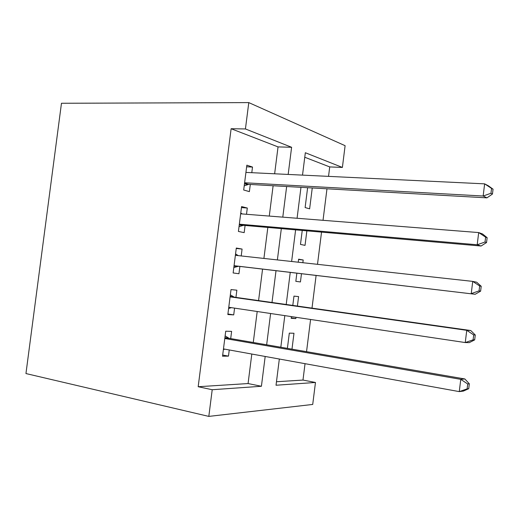 <?xml version="1.0" encoding="UTF-8"?>
<svg xmlns="http://www.w3.org/2000/svg" width="519" height="519" viewBox="0 0 519 519"><rect width="100%" height="100%" fill="white"/><g stroke="black" fill="none" stroke-linecap="round" stroke-linejoin="round"><path stroke-width="0.78" d="M276.471 381.744L302.979 380.064L305.036 363.683M306.541 351.668L310.583 319.47M312.003 308.13L316.097 275.524M317.498 264.327L321.54 232.123M323.026 220.309L326.976 188.799M328.54 176.369L329.721 166.917L342.391 167.436L305.334 152.729L302.512 175.124M302.979 380.064L315.468 382.471L312.717 404.444L208.813 416.4L212.213 389.724L261.414 386.266L265.183 356.462M274.635 173.787L278.041 146.896L231.124 128.725L245.429 128.952L248.789 102.6L345.109 145.69L342.391 167.436M208.813 416.4L25.95 373.557L61.469 103.268L248.789 102.6M297.4 306.067L298.594 296.602L293.968 296.122L292.8 305.419M295.992 317.297L295.824 318.595L291.178 318.316L291.393 316.609M306.865 230.845L305.036 245.364L300.482 244.417L302.24 230.442M329.721 166.917L304.763 157.251M312.256 187.969L309.629 208.839L305.12 207.555L307.618 187.703M298.581 259.494L303.2 259.993L298.62 259.176L298.237 262.212M303.2 259.993L302.856 262.718M301.461 273.798L300.436 281.953L295.83 281.337L296.849 273.254M291.983 349.157L293.981 333.263L289.31 333.127L287.396 348.366M231.124 128.725L198.18 386.726L212.213 389.724M279.332 359.025L276.03 385.241L315.468 382.471M300.975 187.327L297.076 218.265M295.616 229.865L291.626 261.485M290.244 272.475L286.209 304.484M284.808 315.623L280.818 347.237M288.175 174.436L291.607 147.279L245.429 128.952M266.656 344.791L270.607 313.508M272.001 302.48L276.004 270.795M277.38 259.922L281.33 228.62M282.784 217.137L286.65 186.516M278.041 146.896L291.607 147.279M198.18 386.726L248.069 383.554L251.806 354.042M253.272 342.488L257.197 311.504M258.579 300.585L262.549 269.212M263.912 258.436L267.836 227.445M269.277 216.073L273.117 185.75M248.069 383.554L261.414 386.266M230.702 338.596L231.623 331.375L225.72 331.2L222.541 356.209L228.477 356.125L229.255 349.962M235.944 297.393L236.859 290.186L231.013 289.583L227.841 314.546L233.719 314.89L234.575 308.13M236.249 248.458L242.081 249.068L236.301 248.037L233.135 272.955L238.948 273.734L239.862 266.539M242.081 249.068L241.212 255.945M241.452 207.594L247.304 208.028L241.582 206.568L238.416 231.442L244.17 232.642L245.085 225.46M247.304 208.028L246.506 214.282M246.642 166.8L252.513 167.053L246.849 165.172L243.69 189.999L249.386 191.628L250.301 184.459M252.513 167.053L251.793 172.691M227.912 313.995L233.719 314.89M291.23 317.9L295.824 318.595M222.683 355.054L228.477 356.125M244.559 183.142L248.653 184.368L486.952 197.856L483.15 196.02L244.611 182.759M490.968 193.269L483.15 196.02L484.636 183.849L488.418 185.834L493.05 189.182L491.558 188.403L490.968 193.269L492.46 194.028L493.05 189.182M245.928 172.412L484.636 183.849L491.558 188.403M248.653 184.368L244.222 185.834M245.954 172.224L246.317 172.431M486.952 197.856L492.46 194.028M239.311 224.403L243.443 225.317L481.074 246.019L477.201 244.767L239.337 224.182M485.018 242.023L477.201 244.767L478.687 232.57L482.547 233.965L487.14 237.683L485.615 237.144L485.018 242.023L486.543 242.542L487.14 237.683M240.66 213.822L478.687 232.57L485.615 237.144M243.443 225.317L239.025 226.66M240.758 213.03L242.295 213.951M481.074 246.019L486.543 242.542M234.05 265.734L475.19 294.273L234.056 265.683M479.063 290.874L471.239 293.611L472.731 281.389L476.663 282.2L481.21 286.287L479.66 285.982L479.063 290.874L480.62 291.153L481.21 286.287M235.379 255.303L472.731 281.389L479.66 285.982M238.227 266.344L233.816 267.564M235.555 253.908L238.26 255.62M475.19 294.273L480.62 291.153M474.684 339.874L475.274 334.995L473.691 334.93L473.094 339.828L474.684 339.874L469.293 342.631L465.258 342.559L228.769 307.261M473.094 339.828L465.258 342.559L466.756 330.318L470.765 330.538L234.309 297.16L230.345 294.857M230.092 296.862L466.756 330.318L473.691 334.93M231.383 307.65L228.607 308.539M475.274 334.995L470.765 330.538M468.728 388.692L469.325 383.801L467.716 383.976L467.113 388.887L468.728 388.692L463.376 391.092L459.27 391.611L223.468 348.911M467.113 388.887L459.27 391.611L460.768 379.344L464.855 378.967L229.074 338.31L225.123 335.877M224.792 338.492L460.768 379.344L467.716 383.976M224.837 349.157L223.384 349.579M469.325 383.801L464.855 378.967M244.488 183.739L247.336 184.589M239.253 224.87L242.133 225.506M235.399 255.166L237.929 255.582M234.011 266.065L236.917 266.494M230.144 296.414L233.076 296.686M230.099 296.777L234.309 297.16M228.756 307.339L229.787 307.41M224.889 337.739L227.847 337.798M224.824 338.239L229.074 338.31M244.488 183.694L247.401 184.563"/></g></svg>
